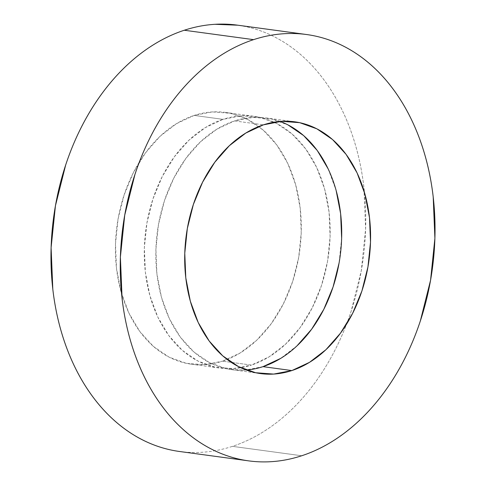 <?xml version="1.0" encoding="UTF-8"?>
<svg xmlns="http://www.w3.org/2000/svg" width="486" height="486" viewBox="0 0 486 486"><rect width="100%" height="100%" fill="white"/><g stroke="black" fill="none" stroke-linecap="round" stroke-linejoin="round"><path stroke-width="0.36" stroke-dasharray="2.43 1.82" d="M179.437 451.476A215.128 156.134 97.7 0 0 232.43 446.355L301.715 455.759L232.43 446.355A215.128 156.134 97.7 0 0 346.567 324.138A215.128 156.134 97.7 0 0 364.445 192.395A215.128 156.134 97.7 0 0 237.283 25.126M280.076 121.433A127.046 92.206 97.7 0 0 265.854 117.891A127.046 92.206 97.7 0 0 234.556 120.917L263.424 124.835L234.556 120.917A127.046 92.206 97.7 0 0 155.836 252.763A127.046 92.206 97.7 0 0 231.694 369.676A127.046 92.206 97.7 0 0 246.341 370.053M222.576 361.165A127.046 92.206 97.7 0 0 301.302 229.325A127.046 92.206 97.7 0 0 225.437 112.412A127.046 92.206 97.7 0 0 194.145 115.431L223.007 119.349A127.046 92.206 -82.3 0 1 254.306 116.324A127.046 92.206 -82.3 0 1 330.164 233.237A127.046 92.206 -82.3 0 1 251.444 365.083L222.576 361.165L251.444 365.083L269.092 356.852L285.513 344.216L300.081 327.655L312.231 307.82L321.501 285.458L327.534 261.432L330.091 236.67L329.083 212.121L324.545 188.732L316.653 167.397L305.706 148.935L292.129 134.057L276.437 123.335L259.245 117.187L241.202 115.838L223.007 119.349L205.365 127.581L188.939 140.217L174.371 156.778L162.221 176.618L152.95 198.974L146.918 223.001L144.36 247.763L145.369 272.312L149.907 295.701L157.798 317.042L168.745 335.498L182.323 350.376L198.015 361.098L215.207 367.246L233.25 368.595L251.444 365.083A127.046 92.206 -82.3 0 1 220.146 368.109A127.046 92.206 -82.3 0 1 144.287 251.195A127.046 92.206 -82.3 0 1 223.007 119.349L194.145 115.431A127.046 92.206 97.7 0 0 115.419 247.277A127.046 92.206 97.7 0 0 191.277 364.19A127.046 92.206 97.7 0 0 222.576 361.165L204.381 364.676L186.338 363.334L169.146 357.18L153.461 346.457L139.877 331.586L128.936 313.124L121.038 291.788L116.5 268.394L115.492 243.844L118.055 219.083L124.082 195.062L133.352 172.7L145.502 152.859L160.07 136.299L176.497 123.663L194.145 115.431L212.333 111.92L230.376 113.268L247.574 119.422L263.26 130.139L276.838 145.016L287.785 163.478L295.676 184.814L300.214 208.208L301.223 232.751L298.665 257.513L292.633 281.54L283.362 303.902L271.212 323.743L256.644 340.297L240.224 352.933L222.576 361.165M171.072 450.018C181.114 452.156 191.296 452.916 201.623 452.302C211.951 451.682 222.217 449.702 232.43 446.355C242.648 443.007 252.605 438.366 262.312 432.418C272.02 426.471 281.291 419.339 290.124 411.016C298.957 402.7 307.176 393.35 314.794 382.98C322.406 372.61 329.265 361.408 335.37 349.385C341.476 337.357 346.706 324.739 351.062 311.52L361.274 270.842L365.612 228.912L363.905 187.341C362.325 173.678 359.762 160.477 356.22 147.732C352.678 134.987 348.219 122.94 342.855 111.598C337.484 100.262 331.306 89.837 324.314 80.342C317.328 70.841 309.667 62.445 301.326 55.149C292.985 47.853 284.128 41.802 274.76 36.997C265.392 32.191 255.685 28.717 245.643 26.578L237.854 25.205M262.993 366.651L244.798 370.162L226.755 368.813L209.563 362.665L193.871 351.943L180.294 337.065L169.347 318.603L161.455 297.268L156.917 273.879L155.909 249.33L158.466 224.568L164.499 200.542L173.769 178.18L185.919 158.345L200.487 141.784L216.908 129.148L234.556 120.917L252.75 117.405L270.793 118.754L287.985 124.902M328.202 168.958L336.093 190.299M341.64 238.237L339.082 262.999M297.061 345.783L280.635 358.419M248.717 460.874L248.146 460.795M265.854 117.891L294.723 121.81M225.437 112.412L254.306 116.324M191.277 364.19L220.146 368.109M231.694 369.676L260.563 373.588"/><path stroke-width="0.73" d="M306.563 34.524L237.283 25.126A215.128 156.134 97.7 0 0 184.285 30.241L253.571 39.645A215.128 156.134 -82.3 0 1 306.563 34.524A215.128 156.134 -82.3 0 1 435.019 232.502A215.128 156.134 -82.3 0 1 301.715 455.759C291.503 459.1 281.23 461.086 270.909 461.7C260.581 462.314 250.399 461.554 240.357 459.422C230.315 457.283 220.608 453.809 211.24 449.003C201.872 444.198 193.015 438.147 184.674 430.851C176.333 423.555 168.672 415.159 161.686 405.658C154.694 396.163 148.516 385.738 143.145 374.402C137.781 363.06 133.322 351.014 129.78 338.268C126.239 325.523 123.675 312.322 122.095 298.659L120.388 257.088L124.726 215.158L134.938 174.48C139.294 161.261 144.524 148.643 150.63 136.615C156.735 124.592 163.594 113.39 171.206 103.02C178.824 92.65 187.043 83.3 195.876 74.984C204.709 66.661 213.98 59.529 223.688 53.582C233.395 47.634 243.352 42.993 253.571 39.645L184.285 30.241A215.128 156.134 97.7 0 0 50.981 253.498A215.128 156.134 97.7 0 0 179.437 451.476L248.717 460.874A215.128 156.134 -82.3 0 1 120.261 262.902A215.128 156.134 -82.3 0 1 253.571 39.645C263.783 36.298 274.049 34.318 284.377 33.698C294.704 33.084 304.886 33.844 314.928 35.982C324.964 38.115 334.672 41.589 344.045 46.395C353.413 51.206 362.27 57.257 370.605 64.547C378.946 71.843 386.613 80.239 393.599 89.74C400.586 99.241 406.764 109.66 412.134 121.002C417.504 132.344 421.957 144.385 425.505 157.13C429.047 169.875 431.604 183.082 433.19 196.739L434.897 238.31L430.56 280.24L420.347 320.918C415.986 334.137 410.755 346.761 404.65 358.783C398.544 370.812 391.686 382.008 384.074 392.378C376.462 402.754 368.236 412.098 359.409 420.42C350.576 428.737 341.306 435.869 331.598 441.817C321.89 447.764 311.927 452.411 301.715 455.759A215.128 156.134 -82.3 0 1 248.717 460.874M246.341 370.053A127.046 92.206 97.7 0 0 262.993 366.651L291.855 370.569A127.046 92.206 -82.3 0 1 260.563 373.588A127.046 92.206 -82.3 0 1 184.698 256.675A127.046 92.206 -82.3 0 1 263.424 124.835A127.046 92.206 -82.3 0 1 294.723 121.81A127.046 92.206 -82.3 0 1 370.581 238.723A127.046 92.206 -82.3 0 1 291.855 370.569L262.993 366.651A127.046 92.206 97.7 0 0 341.306 244.835A127.046 92.206 97.7 0 0 280.076 121.433M291.855 370.569L309.503 362.337L325.93 349.701L340.498 333.141L352.648 313.3L361.918 290.938L367.945 266.917L370.508 242.156L369.5 217.607L364.962 194.212L357.064 172.876L346.123 154.414L332.539 139.543L316.854 128.82L299.662 122.666L281.619 121.324L263.424 124.835L245.776 133.067L229.356 145.703L214.788 162.257L202.638 182.098L193.367 204.46L187.335 228.487L184.777 253.249L185.786 277.792L190.324 301.186L198.215 322.522L209.162 340.984L222.74 355.861L238.426 366.578L255.624 372.732L273.667 374.08L291.855 370.569M237.854 25.205L215.091 24.3C204.77 24.914 194.497 26.9 184.285 30.241C174.073 33.589 164.11 38.236 154.402 44.183C144.694 50.131 135.424 57.263 126.591 65.58C117.764 73.902 109.538 83.246 101.926 93.622C94.314 103.992 87.456 115.188 81.35 127.217C75.245 139.239 70.014 151.863 65.653 165.082L55.44 205.76L51.103 247.69L52.81 289.261C54.396 302.918 56.953 316.125 60.495 328.87C64.043 341.615 68.496 353.656 73.866 364.998C79.236 376.34 85.415 386.759 92.401 396.26C99.387 405.761 107.054 414.157 115.395 421.453C123.73 428.743 132.587 434.794 141.955 439.605C151.328 444.411 161.036 447.885 171.072 450.018M287.985 124.902L303.677 135.624L317.255 150.502L328.202 168.958M336.093 190.299L340.631 213.688L341.64 238.237M339.082 262.999L333.05 287.026L323.779 309.382L311.629 329.222L297.061 345.783M280.635 358.419L262.993 366.651M260.223 373.546L260.563 373.588"/></g></svg>
